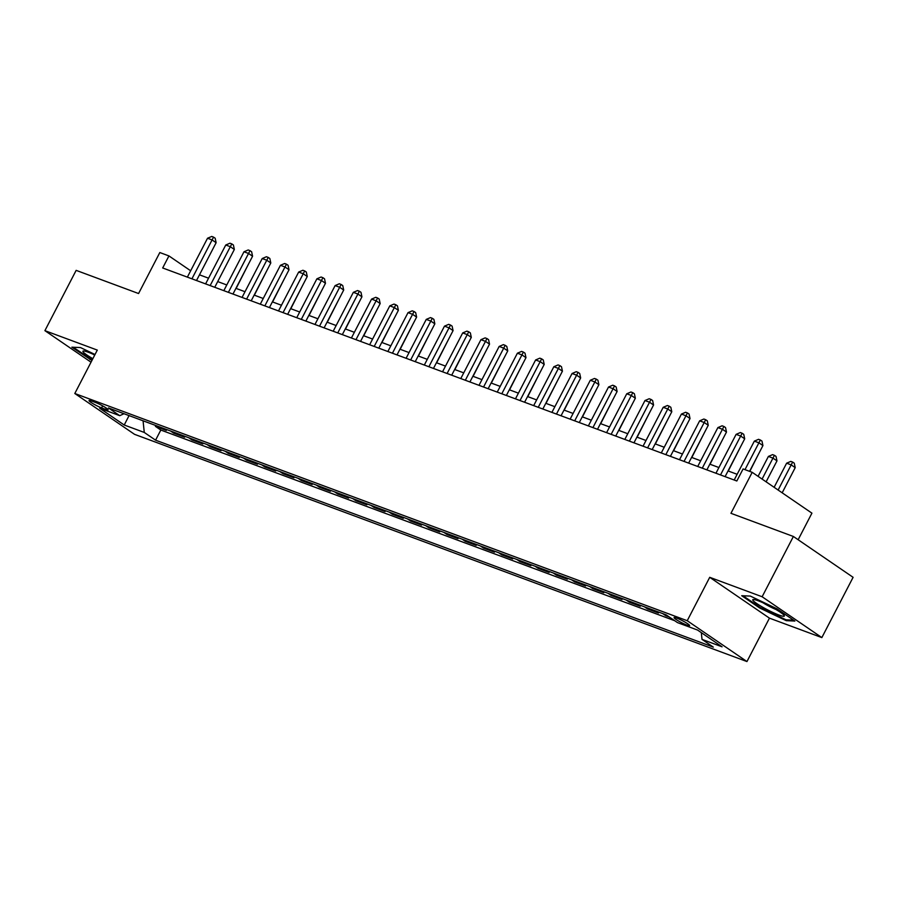 <?xml version="1.0" encoding="UTF-8"?>
<svg xmlns="http://www.w3.org/2000/svg" width="898" height="898" viewBox="0 0 898 898"><rect width="100%" height="100%" fill="white"/><g stroke="black" fill="none" stroke-linecap="round" stroke-linejoin="round"><path stroke-width="1.35" d="M676.688 618.071A8.755 1.078 -152.6 0 0 674.072 617.566A8.755 1.078 -152.6 0 0 678.428 620.945A8.755 1.078 -152.6 0 0 687.015 625.131A8.755 1.078 -152.6 0 0 689.619 625.625A8.755 1.078 -152.6 0 0 685.275 622.258A8.755 1.078 -152.6 0 0 676.688 618.071M798.142 539.732L811.927 513.151L752.198 472.314L743.084 468.936L736.831 480.991L162.684 267.974L168.936 255.919L159.822 252.54L138.573 293.534L76.15 270.365L44.9 330.655L91.035 362.197M821.85 637.591L853.1 577.313L793.383 536.476L762.133 596.755L709.723 577.313L687.228 620.72L746.956 661.557L769.451 618.15L821.85 637.591L762.133 596.755M687.228 620.72L74.803 393.504L134.532 434.329L746.956 661.557M163.234 428.279L166.355 430.411L155.41 426.348L155.837 425.529M170.53 430.984L173.64 433.117L174.066 432.297M173.64 433.117L184.573 437.169L181.463 435.036M199.693 441.805L202.802 443.926L191.869 439.874L192.295 439.055M217.922 448.562L221.031 450.695L210.098 446.632L210.514 445.823M236.152 455.331L239.261 457.452L228.317 453.4L228.743 452.581M254.37 462.088L257.479 464.221L246.546 460.158L246.972 459.349M272.599 468.857L275.708 470.979L264.775 466.926L265.202 466.107M290.829 475.614L293.938 477.747L283.005 473.684L283.42 472.864M309.058 482.383L312.167 484.505L301.234 480.452L301.649 479.633M327.276 489.141L330.397 491.273L319.452 487.21L319.879 486.39M345.506 495.898L348.615 498.031L337.682 493.979L338.108 493.159M363.735 502.667L366.844 504.788L355.911 500.736L356.338 499.917M381.964 509.424L385.074 511.557L374.14 507.493L374.556 506.685M400.194 516.193L403.303 518.314L392.359 514.262L392.785 513.443M418.412 522.95L421.532 525.083L410.588 521.02L411.015 520.211M436.641 529.719L439.751 531.841L428.817 527.788L429.244 526.969M454.871 536.476L457.98 538.609L447.047 534.546L447.462 533.738M473.1 543.245L476.209 545.367L465.276 541.314L465.692 540.495M491.318 550.003L494.439 552.135L483.494 548.072L483.921 547.252M509.548 556.76L512.657 558.893L501.724 554.841L502.15 554.021M527.777 563.529L530.886 565.65L519.953 561.598L520.38 560.779M546.006 570.286L549.116 572.419L538.183 568.355L538.598 567.547M564.236 577.055L567.345 579.176L556.401 575.124L556.827 574.305M582.454 583.812L585.575 585.945L574.63 581.882L575.057 581.073M600.683 590.581L603.793 592.702L592.86 588.65L593.286 587.831M618.913 597.338L622.022 599.471L611.089 595.408L611.516 594.599M637.142 604.107L640.252 606.229L629.318 602.176L629.734 601.357M655.36 610.865L658.481 612.997L647.537 608.934L647.963 608.114M669.291 617.005L665.766 615.702L666.193 614.883L108.445 407.95L119.737 415.673L124.003 413.72M101.586 407.883L105.594 409.365A8.486 1.044 -152.6 0 0 108.119 409.847A8.486 1.044 -152.6 0 0 103.91 406.581A8.486 1.044 -152.6 0 0 95.592 402.517L91.574 401.036A8.486 1.044 -152.6 0 0 89.048 400.553A8.486 1.044 -152.6 0 0 93.269 403.819A8.486 1.044 -152.6 0 0 101.586 407.883L102.63 405.851M666.181 614.883L677.485 622.606L697.533 630.048L722.071 646.818L702.011 639.376L713.315 647.11L155.567 440.177L144.275 432.443L124.227 425.012L99.689 408.231L119.737 415.673M155.41 426.348L160.821 430.041L674.701 620.709M665.766 615.702L662.657 613.57M647.537 608.934L644.427 606.812M629.318 602.176L626.198 600.044M611.089 595.408L607.98 593.286M592.86 588.65L589.75 586.517M574.63 581.882L571.521 579.76M556.401 575.124L553.291 572.991M538.183 568.355L535.073 566.234M519.953 561.598L516.844 559.465M501.724 554.841L498.615 552.708M483.494 548.072L480.385 545.95M465.276 541.314L462.156 539.182M447.047 534.546L443.938 532.424M428.817 527.788L425.708 525.656M410.588 521.02L407.479 518.898M392.359 514.262L389.249 512.129M374.14 507.493L371.02 505.372M355.911 500.736L352.802 498.603M337.682 493.979L334.572 491.846M319.452 487.21L316.343 485.088M301.234 480.452L298.114 478.32M283.005 473.684L279.895 471.562M264.775 466.926L261.666 464.794M246.546 460.158L243.437 458.036M228.317 453.4L225.207 451.267M210.098 446.632L206.978 444.51M191.869 439.874L188.76 437.741M752.198 472.314L730.95 513.308L793.383 536.476M74.803 393.504L97.298 350.097L44.9 330.655M190.668 270.781L168.936 255.919M737.135 474.301L728.054 470.934M718.916 467.544L709.824 464.165M700.687 460.775L691.595 457.408M682.458 454.018L673.377 450.639M664.228 447.249L655.147 443.881M645.999 440.491L636.918 437.124M627.781 433.723L618.688 430.355M609.551 426.965L600.459 423.598M591.322 420.208L582.241 416.829M573.092 413.439L564.011 410.072M554.874 406.682L545.782 403.303M536.645 399.913L527.553 396.546M518.415 393.156L509.334 389.777M500.186 386.387L491.105 383.019M481.957 379.63L472.876 376.262M463.738 372.861L454.646 369.493M445.509 366.103L436.417 362.736M427.28 359.346L418.199 355.967M409.05 352.577L399.969 349.21M390.832 345.82L381.74 342.441M372.603 339.051L363.51 335.684M354.373 332.294L345.292 328.915M336.144 325.525L327.063 322.158M317.914 318.768L308.833 315.4M299.696 311.999L290.604 308.631M281.467 305.241L272.375 301.874M263.237 298.484L254.156 295.105M245.008 291.715L235.927 288.348M226.79 284.958L217.698 281.579M208.561 278.189L199.468 274.822M143.063 420.792L144.275 432.443M160.821 430.041L155.567 440.177M702.011 639.376L701.316 632.63M129.054 415.594L124.227 425.012M95.02 354.497L80.472 347.56L71.874 347.189L91.922 360.468M709.723 577.313L769.451 618.15M776.893 608.754L750.313 596.081L741.714 595.711L759.697 608.002L786.278 620.675L794.876 621.057L776.893 608.754M90.17 358.874L89.856 359.481M786.715 619.845L786.278 620.675M760.011 607.396L759.697 608.002M196.516 280.524L216.126 242.696L212.085 239.934L191.925 278.829M207.528 238.251L211.737 236.443L213.556 237.128L212.085 239.934L207.528 238.251L187.368 277.134M213.556 237.128L215.172 238.228L216.126 242.696M236.14 288.426L248.218 264.641M94.761 354.991A17.792 2.189 -152.6 0 0 88.217 352.207A17.792 2.189 -152.6 0 0 83.492 350.972A17.792 2.189 -152.6 0 0 92.853 358.684M93.291 354.317A12.179 1.493 -152.6 0 0 94.672 355.17M92.225 359.896L73.165 347.245M753.04 600.504A17.792 2.189 -152.6 0 0 771.326 611.729A17.792 2.189 -152.6 0 0 784.19 615.478A17.792 2.189 -152.6 0 0 784.055 615.298A17.792 2.189 -152.6 0 0 769.171 605.757A17.792 2.189 -152.6 0 0 753.332 599.494A17.792 2.189 -152.6 0 0 753.04 600.504M763.132 602.839A12.179 1.493 -152.6 0 0 775.793 609.405M793.551 620.148L785.975 619.811L760.213 607.531L743.005 595.767M214.745 287.293L234.344 249.464L230.315 246.703L210.154 285.586M225.757 245.008L229.955 243.212L231.785 243.886L230.315 246.703L225.757 245.008L205.597 283.903M231.785 243.886L233.401 244.986L234.344 249.464M232.964 294.05L252.574 256.222L248.544 253.461L228.384 292.355M243.987 251.777L248.185 249.97L250.014 250.643L248.544 253.461L243.987 251.777L223.827 290.66M250.014 250.643L251.62 251.754L252.574 256.222M251.193 300.819L270.803 262.979L266.773 260.229L246.613 299.113M262.216 258.534L266.414 256.738L268.233 257.412L266.773 260.229L262.216 258.534L242.056 297.418M268.233 257.412L269.849 258.512L270.803 262.979M269.422 307.576L289.033 269.748L284.992 266.987L264.843 305.87M280.434 265.292L284.644 263.496L286.462 264.169L284.992 266.987L280.434 265.292L260.285 304.186M286.462 264.169L288.078 265.28L289.033 269.748M254.37 295.184L266.437 271.398M272.599 301.952L284.666 278.167M290.829 308.71L302.895 284.924M309.047 315.479L321.125 291.693M287.652 314.334L307.262 276.505L303.221 273.755L283.061 312.639M298.664 272.06L302.873 270.264L304.691 270.938L303.221 273.755L298.664 272.06L278.503 310.944M304.691 270.938L306.308 272.038L307.262 276.505M327.276 322.236L339.343 298.45M305.87 321.102L325.48 283.274L321.45 280.513L301.29 319.396M316.893 278.818L321.091 277.022L322.921 277.695L321.45 280.513L316.893 278.818L296.733 317.712M322.921 277.695L324.526 278.807L325.48 283.274M345.506 329.005L357.572 305.219M324.099 327.86L343.709 290.032L339.68 287.27L319.52 326.165M335.122 285.586L339.321 283.779L341.139 284.464L339.68 287.27L335.122 285.586L314.962 324.47M341.139 284.464L342.755 285.564L343.709 290.032M363.735 335.762L375.802 311.976M342.329 334.628L361.939 296.8L357.898 294.039L337.749 332.922M353.341 292.344L357.55 290.548L359.368 291.221L357.898 294.039L353.341 292.344L333.192 331.239M359.368 291.221L360.985 292.321L361.939 296.8M381.953 342.52L394.031 318.734M360.558 341.386L380.168 303.558L376.127 300.796L355.967 339.691M371.57 299.113L375.779 297.305L377.598 297.99L376.127 300.796L371.57 299.113L351.41 337.996M377.598 297.99L379.214 299.09L380.168 303.558M400.182 349.288L412.261 325.503M378.788 348.155L398.386 310.326L394.357 307.565L374.197 346.448M389.799 305.87L393.998 304.074L395.827 304.748L394.357 307.565L389.799 305.87L369.639 344.765M395.827 304.748L397.444 305.848L398.386 310.326M418.412 356.046L430.479 332.26M397.006 354.912L416.616 317.084L412.586 314.322L392.426 353.217M408.029 312.639L412.227 310.831L414.057 311.516L412.586 314.322L408.029 312.639L387.869 351.522M414.057 311.516L415.662 312.616L416.616 317.084M436.641 362.814L448.708 339.029M415.235 361.681L434.845 323.841L430.816 321.091L410.655 359.975M426.258 319.396L430.456 317.6L432.275 318.274L430.816 321.091L426.258 319.396L406.098 358.28M432.275 318.274L433.891 319.374L434.845 323.841M454.871 369.572L466.938 345.786M433.465 368.438L453.075 330.61L449.034 327.849L428.885 366.743M444.476 326.154L448.686 324.358L450.504 325.031L449.034 327.849L444.476 326.154L424.327 365.048M450.504 325.031L452.121 326.142L453.075 330.61M473.089 376.341L485.167 352.555M451.694 375.196L471.304 337.367L467.263 334.617L447.103 373.501M462.706 332.922L466.915 331.126L468.734 331.8L467.263 334.617L462.706 332.922L442.546 371.806M468.734 331.8L470.35 332.9L471.304 337.367M491.318 383.098L503.385 359.312M469.912 381.964L489.522 344.136L485.492 341.375L465.332 380.258M480.935 339.68L485.133 337.884L486.963 338.557L485.492 341.375L480.935 339.68L460.775 378.574M486.963 338.557L488.579 339.669L489.522 344.136M509.548 389.867L521.615 366.081M488.142 388.722L507.752 350.894L503.722 348.132L483.562 387.027M499.165 346.448L503.363 344.641L505.181 345.326L503.722 348.132L499.165 346.448L479.004 385.332M505.181 345.326L506.798 346.426L507.752 350.894M527.777 396.624L539.844 372.838M506.371 395.49L525.981 357.662L521.94 354.901L501.791 393.784M517.394 353.206L521.592 351.41L523.411 352.083L521.94 354.901L517.394 353.206L497.234 392.1M523.411 352.083L525.027 353.195L525.981 357.662M545.995 403.393L558.073 379.596M524.6 402.248L544.21 364.42L540.169 361.658L520.009 400.553M535.612 359.975L539.821 358.167L541.64 358.852L540.169 361.658L535.612 359.975L515.463 398.858M541.64 358.852L543.256 359.952L544.21 364.42M564.225 410.15L576.303 386.365M542.83 409.017L562.429 371.188L558.399 368.427L538.239 407.31M553.841 366.732L558.04 364.936L559.869 365.609L558.399 368.427L553.841 366.732L533.681 405.627M559.869 365.609L561.486 366.71L562.429 371.188M582.454 416.908L594.521 393.122M561.048 415.774L580.658 377.946L576.628 375.184L556.468 414.079M572.071 373.501L576.269 371.693L578.099 372.378L576.628 375.184L572.071 373.501L551.911 412.384M578.099 372.378L579.704 373.478L580.658 377.946M600.683 423.676L612.75 399.891M579.277 422.543L598.887 384.703L594.858 381.953L574.698 420.836M590.3 380.258L594.498 378.462L596.317 379.136L594.858 381.953L590.3 380.258L570.14 419.142M596.317 379.136L597.933 380.236L598.887 384.703M618.913 430.434L630.98 406.648M597.507 429.3L617.117 391.472L613.076 388.711L592.927 427.605M608.518 387.027L612.728 385.22L614.546 385.893L613.076 388.711L608.518 387.027L588.37 425.91M614.546 385.893L616.163 387.004L617.117 391.472M637.131 437.203L649.209 413.417M615.736 436.058L635.346 398.229L631.305 395.479L611.145 434.363M626.748 393.784L630.957 391.988L632.776 392.662L631.305 395.479L626.748 393.784L606.588 432.668M632.776 392.662L634.392 393.762L635.346 398.229M655.36 443.96L667.439 420.174M633.954 442.826L653.564 404.998L649.535 402.237L629.375 441.12M644.977 400.542L649.175 398.746L651.005 399.419L649.535 402.237L644.977 400.542L624.817 439.436M651.005 399.419L652.621 400.53L653.564 404.998M673.59 450.729L685.657 426.943M652.184 449.584L671.794 411.755L667.764 408.994L647.604 447.889M663.207 407.31L667.405 405.514L669.235 406.188L667.764 408.994L663.207 407.31L643.047 446.194M669.235 406.188L670.84 407.288L671.794 411.755M691.819 457.486L703.886 433.7M670.413 456.352L690.023 418.524L685.982 415.763L665.833 454.646M681.436 414.068L685.634 412.272L687.453 412.945L685.982 415.763L681.436 414.068L661.276 452.962M687.453 412.945L689.069 414.057L690.023 418.524M710.037 464.255L722.115 440.458M688.643 463.11L708.253 425.282L704.212 422.52L684.052 461.415M699.654 420.836L703.864 419.029L705.682 419.714L704.212 422.52L699.654 420.836L679.505 459.72M705.682 419.714L707.298 420.814L708.253 425.282M728.267 471.012L740.345 447.226M706.872 469.879L726.482 432.05L722.441 429.289L702.281 468.172M717.884 427.594L722.082 425.798L723.911 426.471L722.441 429.289L717.884 427.594L697.724 466.489M723.911 426.471L725.528 427.571L726.482 432.05M749.785 471.428L758.563 453.984M725.09 476.636L744.7 438.808L740.67 436.046L720.51 474.941M736.113 434.363L740.311 432.555L742.141 433.24L740.67 436.046L736.113 434.363L715.953 473.246M742.141 433.24L743.746 434.34L744.7 438.808M766.117 481.833L776.983 460.876L772.954 458.126L768.396 456.431L758.08 476.333M762.088 479.083L774.424 455.308L776.029 456.409L776.983 460.876M768.396 456.431L772.594 454.635L774.424 455.308M749.572 471.349L762.93 445.576L758.9 442.815L744.992 469.643M754.342 441.12L758.541 439.324L760.359 439.998L758.9 442.815L754.342 441.12L734.182 480.015M760.359 439.998L761.975 441.098L762.93 445.576M782.169 492.811L795.213 467.645L791.183 464.883L786.626 463.188L774.121 487.311M778.128 490.05L792.642 462.066L794.259 463.177L795.213 467.645M786.626 463.188L790.824 461.392L792.642 462.066M106.267 408.062L105.594 409.365"/></g></svg>
